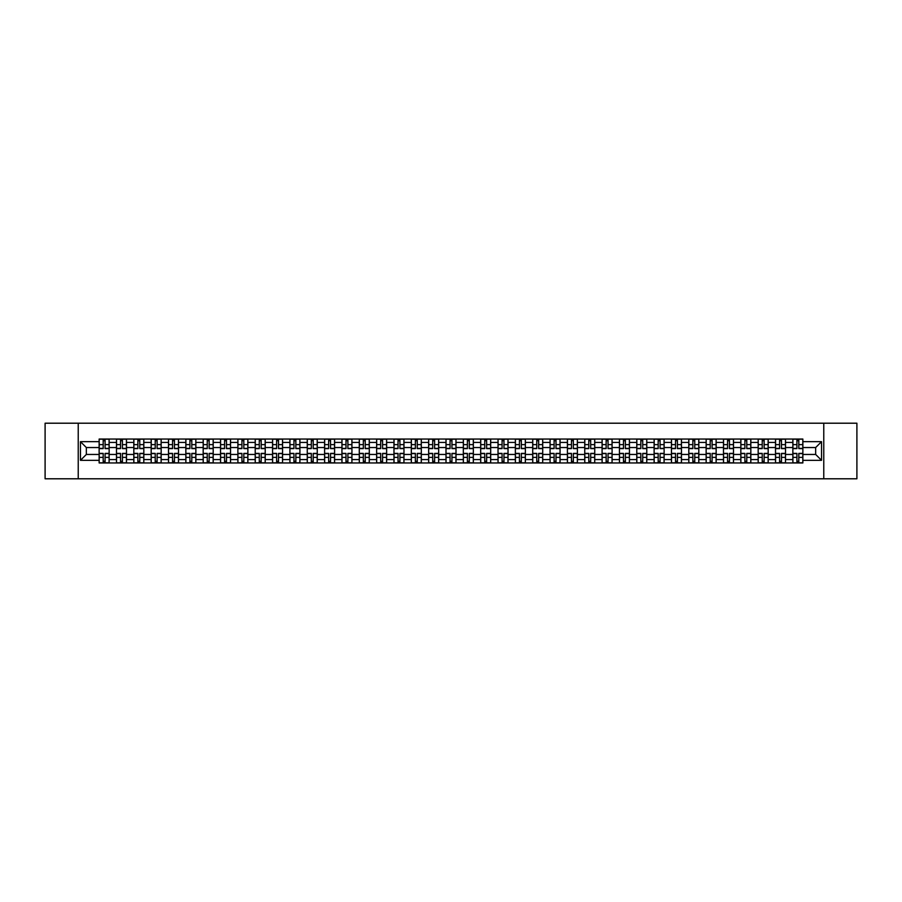 <?xml version="1.0" encoding="UTF-8"?>
<svg xmlns="http://www.w3.org/2000/svg" width="902" height="902" viewBox="0 0 902 902"><rect width="100%" height="100%" fill="white"/><g stroke="black" fill="none" stroke-linecap="round" stroke-linejoin="round"><path stroke-width="1.35" d="M823.774 478.793L856.9 478.793L856.9 423.207L45.1 423.207L45.1 478.793L823.774 478.793L823.774 423.207M116.471 462.952L116.471 442.442L109.142 442.442L109.142 462.952M109.142 442.442L109.142 439.048M116.471 442.442L116.471 439.048M126.483 439.048L126.483 462.952M133.823 462.952L133.823 439.048M143.824 439.048L143.824 462.952M151.164 462.952L151.164 439.048M161.165 439.048L161.165 462.952M168.505 462.952L168.505 439.048M178.506 439.048L178.506 462.952M185.846 462.952L185.846 439.048M195.858 439.048L195.858 462.952M203.187 462.952L203.187 439.048M213.199 439.048L213.199 462.952M220.539 462.952L220.539 439.048M230.54 439.048L230.54 462.952M237.88 462.952L237.88 439.048M247.881 439.048L247.881 462.952M255.221 462.952L255.221 439.048M265.222 439.048L265.222 462.952M272.562 462.952L272.562 439.048M282.574 439.048L282.574 462.952M289.903 462.952L289.903 439.048M299.915 439.048L299.915 462.952M307.255 462.952L307.255 439.048M317.256 439.048L317.256 462.952M324.596 462.952L324.596 439.048M334.597 439.048L334.597 462.952M341.937 462.952L341.937 439.048M351.938 439.048L351.938 462.952M359.278 462.952L359.278 439.048M369.29 439.048L369.29 462.952M376.619 462.952L376.619 439.048M386.631 439.048L386.631 462.952M393.971 462.952L393.971 439.048M403.972 439.048L403.972 462.952M411.312 462.952L411.312 439.048M421.313 439.048L421.313 462.952M428.653 462.952L428.653 439.048M438.665 439.048L438.665 462.952M445.994 462.952L445.994 439.048M456.006 439.048L456.006 462.952M463.335 462.952L463.335 439.048M473.347 439.048L473.347 462.952M480.687 462.952L480.687 439.048M490.688 439.048L490.688 462.952M498.028 462.952L498.028 439.048M508.029 439.048L508.029 462.952M515.369 462.952L515.369 439.048M525.381 439.048L525.381 462.952M532.71 462.952L532.71 439.048M542.722 439.048L542.722 462.952M550.062 462.952L550.062 439.048M560.063 439.048L560.063 462.952M567.403 462.952L567.403 439.048M577.404 439.048L577.404 462.952M584.744 462.952L584.744 439.048M594.745 439.048L594.745 462.952M602.085 462.952L602.085 439.048M612.097 439.048L612.097 462.952M619.426 462.952L619.426 439.048M629.438 439.048L629.438 462.952M636.778 462.952L636.778 439.048M646.779 439.048L646.779 462.952M654.119 462.952L654.119 439.048M664.12 439.048L664.12 462.952M671.46 462.952L671.46 439.048M681.461 439.048L681.461 462.952M688.801 462.952L688.801 439.048M698.813 439.048L698.813 462.952M706.142 462.952L706.142 439.048M716.154 439.048L716.154 462.952M723.494 462.952L723.494 439.048M733.495 439.048L733.495 462.952M740.835 462.952L740.835 439.048M750.836 439.048L750.836 462.952M758.176 462.952L758.176 439.048M768.177 439.048L768.177 462.952M775.517 462.952L775.517 439.048M785.529 439.048L785.529 462.952M792.858 462.952L792.858 439.048M792.858 454.45L785.529 454.45M775.517 454.45L768.177 454.45M758.176 454.45L750.836 454.45M740.835 454.45L733.495 454.45M723.494 454.45L716.154 454.45M706.142 454.45L698.813 454.45M688.801 454.45L681.461 454.45M671.46 454.45L664.12 454.45M654.119 454.45L646.779 454.45M636.778 454.45L629.438 454.45M619.426 454.45L612.097 454.45M602.085 454.45L594.745 454.45M584.744 454.45L577.404 454.45M567.403 454.45L560.063 454.45M550.062 454.45L542.722 454.45M532.71 454.45L525.381 454.45M515.369 454.45L508.029 454.45M498.028 454.45L490.688 454.45M480.687 454.45L473.347 454.45M463.335 454.45L456.006 454.45M445.994 454.45L438.665 454.45M428.653 454.45L421.313 454.45M411.312 454.45L403.972 454.45M393.971 454.45L386.631 454.45M376.619 454.45L369.29 454.45M359.278 454.45L351.938 454.45M341.937 454.45L334.597 454.45M324.596 454.45L317.256 454.45M307.255 454.45L299.915 454.45M289.903 454.45L282.574 454.45M272.562 454.45L265.222 454.45M255.221 454.45L247.881 454.45M237.88 454.45L230.54 454.45M220.539 454.45L213.199 454.45M203.187 454.45L195.858 454.45M185.846 454.45L178.506 454.45M168.505 454.45L161.165 454.45M151.164 454.45L143.824 454.45M133.823 454.45L126.483 454.45M116.471 454.45L109.142 454.45M792.858 447.55L785.529 447.55M775.517 447.55L768.177 447.55M758.176 447.55L750.836 447.55M740.835 447.55L733.495 447.55M723.494 447.55L716.154 447.55M706.142 447.55L698.813 447.55M688.801 447.55L681.461 447.55M671.46 447.55L664.12 447.55M654.119 447.55L646.779 447.55M636.778 447.55L629.438 447.55M619.426 447.55L612.097 447.55M602.085 447.55L594.745 447.55M584.744 447.55L577.404 447.55M567.403 447.55L560.063 447.55M550.062 447.55L542.722 447.55M532.71 447.55L525.381 447.55M515.369 447.55L508.029 447.55M498.028 447.55L490.688 447.55M480.687 447.55L473.347 447.55M463.335 447.55L456.006 447.55M445.994 447.55L438.665 447.55M428.653 447.55L421.313 447.55M411.312 447.55L403.972 447.55M393.971 447.55L386.631 447.55M376.619 447.55L369.29 447.55M359.278 447.55L351.938 447.55M341.937 447.55L334.597 447.55M324.596 447.55L317.256 447.55M307.255 447.55L299.915 447.55M289.903 447.55L282.574 447.55M272.562 447.55L265.222 447.55M255.221 447.55L247.881 447.55M237.88 447.55L230.54 447.55M220.539 447.55L213.199 447.55M203.187 447.55L195.858 447.55M185.846 447.55L178.506 447.55M168.505 447.55L161.165 447.55M151.164 447.55L143.824 447.55M133.823 447.55L126.483 447.55M116.471 447.55L109.142 447.55M86.344 454.45L99.13 454.45L99.13 447.55L86.344 447.55L86.344 454.45L80.458 460.336L80.458 441.664L99.13 441.664L99.13 447.55M802.87 447.55L802.87 454.45L815.656 454.45L815.656 447.55L802.87 447.55L802.87 439.048L99.13 439.048L99.13 441.664M802.87 441.664L821.542 441.664L821.542 460.336L802.87 460.336L802.87 454.45M99.13 454.45L99.13 462.952L802.87 462.952L802.87 460.336M99.13 460.336L80.458 460.336M78.226 478.793L78.226 423.207M105.083 461.283L103.189 461.283M103.189 440.717L105.083 440.717M122.424 461.283L120.53 461.283M120.53 440.717L122.424 440.717M139.765 461.283L137.871 461.283M137.871 440.717L139.765 440.717M157.106 461.283L155.223 461.283M155.223 440.717L157.106 440.717M174.447 461.283L172.564 461.283M172.564 440.717L174.447 440.717M191.799 461.283L189.905 461.283M189.905 440.717L191.799 440.717M209.14 461.283L207.246 461.283M207.246 440.717L209.14 440.717M226.481 461.283L224.587 461.283M224.587 440.717L226.481 440.717M243.822 461.283L241.939 461.283M241.939 440.717L243.822 440.717M261.174 461.283L259.28 461.283M259.28 440.717L261.174 440.717M278.515 461.283L276.621 461.283M276.621 440.717L278.515 440.717M295.856 461.283L293.962 461.283M293.962 440.717L295.856 440.717M313.197 461.283L311.314 461.283M311.314 440.717L313.197 440.717M330.538 461.283L328.655 461.283M328.655 440.717L330.538 440.717M347.89 461.283L345.996 461.283M345.996 440.717L347.89 440.717M365.231 461.283L363.337 461.283M363.337 440.717L365.231 440.717M382.572 461.283L380.678 461.283M380.678 440.717L382.572 440.717M399.913 461.283L398.03 461.283M398.03 440.717L399.913 440.717M417.254 461.283L415.371 461.283M415.371 440.717L417.254 440.717M434.606 461.283L432.712 461.283M432.712 440.717L434.606 440.717M451.947 461.283L450.053 461.283M450.053 440.717L451.947 440.717M469.288 461.283L467.394 461.283M467.394 440.717L469.288 440.717M486.629 461.283L484.746 461.283M484.746 440.717L486.629 440.717M503.97 461.283L502.087 461.283M502.087 440.717L503.97 440.717M521.322 461.283L519.428 461.283M519.428 440.717L521.322 440.717M538.663 461.283L536.769 461.283M536.769 440.717L538.663 440.717M556.004 461.283L554.11 461.283M554.11 440.717L556.004 440.717M573.345 461.283L571.462 461.283M571.462 440.717L573.345 440.717M590.686 461.283L588.803 461.283M588.803 440.717L590.686 440.717M608.038 461.283L606.144 461.283M606.144 440.717L608.038 440.717M625.379 461.283L623.485 461.283M623.485 440.717L625.379 440.717M642.72 461.283L640.826 461.283M640.826 440.717L642.72 440.717M660.061 461.283L658.178 461.283M658.178 440.717L660.061 440.717M677.413 461.283L675.519 461.283M675.519 440.717L677.413 440.717M694.754 461.283L692.86 461.283M692.86 440.717L694.754 440.717M712.095 461.283L710.201 461.283M710.201 440.717L712.095 440.717M729.436 461.283L727.553 461.283M727.553 440.717L729.436 440.717M746.777 461.283L744.894 461.283M744.894 440.717L746.777 440.717M764.129 461.283L762.235 461.283M762.235 440.717L764.129 440.717M781.47 461.283L779.576 461.283M779.576 440.717L781.47 440.717M798.811 461.283L796.917 461.283M796.917 440.717L798.811 440.717M80.458 441.664L86.344 447.55M815.656 454.45L821.542 460.336M815.656 447.55L821.542 441.664M105.083 448.61L105.083 439.161L109.086 439.161L109.086 448.61L105.083 448.61M103.189 440.604L105.083 440.604M103.189 439.161L99.186 439.161L99.186 448.61L103.189 448.61L103.189 439.161L105.083 439.161M103.189 453.39L103.189 462.839L99.186 462.839L99.186 453.39L103.189 453.39M105.083 461.396L103.189 461.396M105.083 462.839L109.086 462.839L109.086 453.39L105.083 453.39L105.083 462.839L103.189 462.839M122.424 448.61L122.424 439.161L126.427 439.161L126.427 448.61L122.424 448.61M120.53 440.604L122.424 440.604M120.53 439.161L116.527 439.161L116.527 448.61L120.53 448.61L120.53 439.161L122.424 439.161M139.765 448.61L139.765 439.161L143.768 439.161L143.768 448.61L139.765 448.61M137.871 440.604L139.765 440.604M137.871 439.161L133.868 439.161L133.868 448.61L137.871 448.61L137.871 439.161L139.765 439.161M120.53 453.39L120.53 462.839L116.527 462.839L116.527 453.39L120.53 453.39M122.424 461.396L120.53 461.396M122.424 462.839L126.427 462.839L126.427 453.39L122.424 453.39L122.424 462.839L120.53 462.839M137.871 453.39L137.871 462.839L133.868 462.839L133.868 453.39L137.871 453.39M139.765 461.396L137.871 461.396M139.765 462.839L143.768 462.839L143.768 453.39L139.765 453.39L139.765 462.839L137.871 462.839M157.106 448.61L157.106 439.161L161.108 439.161L161.108 448.61L157.106 448.61M155.223 440.604L157.106 440.604M155.223 439.161L151.22 439.161L151.22 448.61L155.223 448.61L155.223 439.161L157.106 439.161M174.447 448.61L174.447 439.161L178.449 439.161L178.449 448.61L174.447 448.61M172.564 440.604L174.447 440.604M172.564 439.161L168.561 439.161L168.561 448.61L172.564 448.61L172.564 439.161L174.447 439.161M191.799 448.61L191.799 439.161L195.802 439.161L195.802 448.61L191.799 448.61M189.905 440.604L191.799 440.604M189.905 439.161L185.902 439.161L185.902 448.61L189.905 448.61L189.905 439.161L191.799 439.161M155.223 453.39L155.223 462.839L151.22 462.839L151.22 453.39L155.223 453.39M157.106 461.396L155.223 461.396M157.106 462.839L161.108 462.839L161.108 453.39L157.106 453.39L157.106 462.839L155.223 462.839M172.564 453.39L172.564 462.839L168.561 462.839L168.561 453.39L172.564 453.39M174.447 461.396L172.564 461.396M174.447 462.839L178.449 462.839L178.449 453.39L174.447 453.39L174.447 462.839L172.564 462.839M189.905 453.39L189.905 462.839L185.902 462.839L185.902 453.39L189.905 453.39M191.799 461.396L189.905 461.396M191.799 462.839L195.802 462.839L195.802 453.39L191.799 453.39L191.799 462.839L189.905 462.839M209.14 448.61L209.14 439.161L213.143 439.161L213.143 448.61L209.14 448.61M207.246 440.604L209.14 440.604M207.246 439.161L203.243 439.161L203.243 448.61L207.246 448.61L207.246 439.161L209.14 439.161M207.246 453.39L207.246 462.839L203.243 462.839L203.243 453.39L207.246 453.39M209.14 461.396L207.246 461.396M209.14 462.839L213.143 462.839L213.143 453.39L209.14 453.39L209.14 462.839L207.246 462.839M226.481 448.61L226.481 439.161L230.484 439.161L230.484 448.61L226.481 448.61M224.587 440.604L226.481 440.604M224.587 439.161L220.595 439.161L220.595 448.61L224.587 448.61L224.587 439.161L226.481 439.161M224.587 453.39L224.587 462.839L220.595 462.839L220.595 453.39L224.587 453.39M226.481 461.396L224.587 461.396M226.481 462.839L230.484 462.839L230.484 453.39L226.481 453.39L226.481 462.839L224.587 462.839M243.822 448.61L243.822 439.161L247.825 439.161L247.825 448.61L243.822 448.61M241.939 440.604L243.822 440.604M241.939 439.161L237.936 439.161L237.936 448.61L241.939 448.61L241.939 439.161L243.822 439.161M241.939 453.39L241.939 462.839L237.936 462.839L237.936 453.39L241.939 453.39M243.822 461.396L241.939 461.396M243.822 462.839L247.825 462.839L247.825 453.39L243.822 453.39L243.822 462.839L241.939 462.839M261.174 448.61L261.174 439.161L265.165 439.161L265.165 448.61L261.174 448.61M259.28 440.604L261.174 440.604M259.28 439.161L255.277 439.161L255.277 448.61L259.28 448.61L259.28 439.161L261.174 439.161M259.28 453.39L259.28 462.839L255.277 462.839L255.277 453.39L259.28 453.39M261.174 461.396L259.28 461.396M261.174 462.839L265.165 462.839L265.165 453.39L261.174 453.39L261.174 462.839L259.28 462.839M278.515 448.61L278.515 439.161L282.518 439.161L282.518 448.61L278.515 448.61M276.621 440.604L278.515 440.604M276.621 439.161L272.618 439.161L272.618 448.61L276.621 448.61L276.621 439.161L278.515 439.161M295.856 448.61L295.856 439.161L299.859 439.161L299.859 448.61L295.856 448.61M293.962 440.604L295.856 440.604M293.962 439.161L289.959 439.161L289.959 448.61L293.962 448.61L293.962 439.161L295.856 439.161M313.197 448.61L313.197 439.161L317.2 439.161L317.2 448.61L313.197 448.61M311.314 440.604L313.197 440.604M311.314 439.161L307.311 439.161L307.311 448.61L311.314 448.61L311.314 439.161L313.197 439.161M330.538 448.61L330.538 439.161L334.541 439.161L334.541 448.61L330.538 448.61M328.655 440.604L330.538 440.604M328.655 439.161L324.652 439.161L324.652 448.61L328.655 448.61L328.655 439.161L330.538 439.161M347.89 448.61L347.89 439.161L351.893 439.161L351.893 448.61L347.89 448.61M345.996 440.604L347.89 440.604M345.996 439.161L341.993 439.161L341.993 448.61L345.996 448.61L345.996 439.161L347.89 439.161M365.231 448.61L365.231 439.161L369.234 439.161L369.234 448.61L365.231 448.61M363.337 440.604L365.231 440.604M363.337 439.161L359.334 439.161L359.334 448.61L363.337 448.61L363.337 439.161L365.231 439.161M276.621 453.39L276.621 462.839L272.618 462.839L272.618 453.39L276.621 453.39M278.515 461.396L276.621 461.396M278.515 462.839L282.518 462.839L282.518 453.39L278.515 453.39L278.515 462.839L276.621 462.839M293.962 453.39L293.962 462.839L289.959 462.839L289.959 453.39L293.962 453.39M295.856 461.396L293.962 461.396M295.856 462.839L299.859 462.839L299.859 453.39L295.856 453.39L295.856 462.839L293.962 462.839M311.314 453.39L311.314 462.839L307.311 462.839L307.311 453.39L311.314 453.39M313.197 461.396L311.314 461.396M313.197 462.839L317.2 462.839L317.2 453.39L313.197 453.39L313.197 462.839L311.314 462.839M328.655 453.39L328.655 462.839L324.652 462.839L324.652 453.39L328.655 453.39M330.538 461.396L328.655 461.396M330.538 462.839L334.541 462.839L334.541 453.39L330.538 453.39L330.538 462.839L328.655 462.839M345.996 453.39L345.996 462.839L341.993 462.839L341.993 453.39L345.996 453.39M347.89 461.396L345.996 461.396M347.89 462.839L351.893 462.839L351.893 453.39L347.89 453.39L347.89 462.839L345.996 462.839M363.337 453.39L363.337 462.839L359.334 462.839L359.334 453.39L363.337 453.39M365.231 461.396L363.337 461.396M365.231 462.839L369.234 462.839L369.234 453.39L365.231 453.39L365.231 462.839L363.337 462.839M382.572 448.61L382.572 439.161L386.575 439.161L386.575 448.61L382.572 448.61M380.678 440.604L382.572 440.604M380.678 439.161L376.675 439.161L376.675 448.61L380.678 448.61L380.678 439.161L382.572 439.161M380.678 453.39L380.678 462.839L376.675 462.839L376.675 453.39L380.678 453.39M382.572 461.396L380.678 461.396M382.572 462.839L386.575 462.839L386.575 453.39L382.572 453.39L382.572 462.839L380.678 462.839M399.913 448.61L399.913 439.161L403.916 439.161L403.916 448.61L399.913 448.61M398.03 440.604L399.913 440.604M398.03 439.161L394.027 439.161L394.027 448.61L398.03 448.61L398.03 439.161L399.913 439.161M398.03 453.39L398.03 462.839L394.027 462.839L394.027 453.39L398.03 453.39M399.913 461.396L398.03 461.396M399.913 462.839L403.916 462.839L403.916 453.39L399.913 453.39L399.913 462.839L398.03 462.839M417.254 448.61L417.254 439.161L421.257 439.161L421.257 448.61L417.254 448.61M415.371 440.604L417.254 440.604M415.371 439.161L411.368 439.161L411.368 448.61L415.371 448.61L415.371 439.161L417.254 439.161M415.371 453.39L415.371 462.839L411.368 462.839L411.368 453.39L415.371 453.39M417.254 461.396L415.371 461.396M417.254 462.839L421.257 462.839L421.257 453.39L417.254 453.39L417.254 462.839L415.371 462.839M434.606 448.61L434.606 439.161L438.609 439.161L438.609 448.61L434.606 448.61M432.712 440.604L434.606 440.604M432.712 439.161L428.709 439.161L428.709 448.61L432.712 448.61L432.712 439.161L434.606 439.161M432.712 453.39L432.712 462.839L428.709 462.839L428.709 453.39L432.712 453.39M434.606 461.396L432.712 461.396M434.606 462.839L438.609 462.839L438.609 453.39L434.606 453.39L434.606 462.839L432.712 462.839M451.947 448.61L451.947 439.161L455.95 439.161L455.95 448.61L451.947 448.61M450.053 440.604L451.947 440.604M450.053 439.161L446.05 439.161L446.05 448.61L450.053 448.61L450.053 439.161L451.947 439.161M450.053 453.39L450.053 462.839L446.05 462.839L446.05 453.39L450.053 453.39M451.947 461.396L450.053 461.396M451.947 462.839L455.95 462.839L455.95 453.39L451.947 453.39L451.947 462.839L450.053 462.839M469.288 448.61L469.288 439.161L473.291 439.161L473.291 448.61L469.288 448.61M467.394 440.604L469.288 440.604M467.394 439.161L463.391 439.161L463.391 448.61L467.394 448.61L467.394 439.161L469.288 439.161M467.394 453.39L467.394 462.839L463.391 462.839L463.391 453.39L467.394 453.39M469.288 461.396L467.394 461.396M469.288 462.839L473.291 462.839L473.291 453.39L469.288 453.39L469.288 462.839L467.394 462.839M486.629 448.61L486.629 439.161L490.632 439.161L490.632 448.61L486.629 448.61M484.746 440.604L486.629 440.604M484.746 439.161L480.743 439.161L480.743 448.61L484.746 448.61L484.746 439.161L486.629 439.161M484.746 453.39L484.746 462.839L480.743 462.839L480.743 453.39L484.746 453.39M486.629 461.396L484.746 461.396M486.629 462.839L490.632 462.839L490.632 453.39L486.629 453.39L486.629 462.839L484.746 462.839M503.97 448.61L503.97 439.161L507.973 439.161L507.973 448.61L503.97 448.61M502.087 440.604L503.97 440.604M502.087 439.161L498.084 439.161L498.084 448.61L502.087 448.61L502.087 439.161L503.97 439.161M502.087 453.39L502.087 462.839L498.084 462.839L498.084 453.39L502.087 453.39M503.97 461.396L502.087 461.396M503.97 462.839L507.973 462.839L507.973 453.39L503.97 453.39L503.97 462.839L502.087 462.839M521.322 448.61L521.322 439.161L525.325 439.161L525.325 448.61L521.322 448.61M519.428 440.604L521.322 440.604M519.428 439.161L515.425 439.161L515.425 448.61L519.428 448.61L519.428 439.161L521.322 439.161M519.428 453.39L519.428 462.839L515.425 462.839L515.425 453.39L519.428 453.39M521.322 461.396L519.428 461.396M521.322 462.839L525.325 462.839L525.325 453.39L521.322 453.39L521.322 462.839L519.428 462.839M538.663 448.61L538.663 439.161L542.666 439.161L542.666 448.61L538.663 448.61M536.769 440.604L538.663 440.604M536.769 439.161L532.766 439.161L532.766 448.61L536.769 448.61L536.769 439.161L538.663 439.161M536.769 453.39L536.769 462.839L532.766 462.839L532.766 453.39L536.769 453.39M538.663 461.396L536.769 461.396M538.663 462.839L542.666 462.839L542.666 453.39L538.663 453.39L538.663 462.839L536.769 462.839M556.004 448.61L556.004 439.161L560.007 439.161L560.007 448.61L556.004 448.61M554.11 440.604L556.004 440.604M554.11 439.161L550.107 439.161L550.107 448.61L554.11 448.61L554.11 439.161L556.004 439.161M554.11 453.39L554.11 462.839L550.107 462.839L550.107 453.39L554.11 453.39M556.004 461.396L554.11 461.396M556.004 462.839L560.007 462.839L560.007 453.39L556.004 453.39L556.004 462.839L554.11 462.839M573.345 448.61L573.345 439.161L577.348 439.161L577.348 448.61L573.345 448.61M571.462 440.604L573.345 440.604M571.462 439.161L567.459 439.161L567.459 448.61L571.462 448.61L571.462 439.161L573.345 439.161M571.462 453.39L571.462 462.839L567.459 462.839L567.459 453.39L571.462 453.39M573.345 461.396L571.462 461.396M573.345 462.839L577.348 462.839L577.348 453.39L573.345 453.39L573.345 462.839L571.462 462.839M590.686 448.61L590.686 439.161L594.689 439.161L594.689 448.61L590.686 448.61M588.803 440.604L590.686 440.604M588.803 439.161L584.8 439.161L584.8 448.61L588.803 448.61L588.803 439.161L590.686 439.161M588.803 453.39L588.803 462.839L584.8 462.839L584.8 453.39L588.803 453.39M590.686 461.396L588.803 461.396M590.686 462.839L594.689 462.839L594.689 453.39L590.686 453.39L590.686 462.839L588.803 462.839M608.038 448.61L608.038 439.161L612.041 439.161L612.041 448.61L608.038 448.61M606.144 440.604L608.038 440.604M606.144 439.161L602.141 439.161L602.141 448.61L606.144 448.61L606.144 439.161L608.038 439.161M606.144 453.39L606.144 462.839L602.141 462.839L602.141 453.39L606.144 453.39M608.038 461.396L606.144 461.396M608.038 462.839L612.041 462.839L612.041 453.39L608.038 453.39L608.038 462.839L606.144 462.839M625.379 448.61L625.379 439.161L629.382 439.161L629.382 448.61L625.379 448.61M623.485 440.604L625.379 440.604M623.485 439.161L619.482 439.161L619.482 448.61L623.485 448.61L623.485 439.161L625.379 439.161M623.485 453.39L623.485 462.839L619.482 462.839L619.482 453.39L623.485 453.39M625.379 461.396L623.485 461.396M625.379 462.839L629.382 462.839L629.382 453.39L625.379 453.39L625.379 462.839L623.485 462.839M642.72 448.61L642.72 439.161L646.723 439.161L646.723 448.61L642.72 448.61M640.826 440.604L642.72 440.604M640.826 439.161L636.835 439.161L636.835 448.61L640.826 448.61L640.826 439.161L642.72 439.161M640.826 453.39L640.826 462.839L636.835 462.839L636.835 453.39L640.826 453.39M642.72 461.396L640.826 461.396M642.72 462.839L646.723 462.839L646.723 453.39L642.72 453.39L642.72 462.839L640.826 462.839M660.061 448.61L660.061 439.161L664.064 439.161L664.064 448.61L660.061 448.61M658.178 440.604L660.061 440.604M658.178 439.161L654.176 439.161L654.176 448.61L658.178 448.61L658.178 439.161L660.061 439.161M658.178 453.39L658.178 462.839L654.176 462.839L654.176 453.39L658.178 453.39M660.061 461.396L658.178 461.396M660.061 462.839L664.064 462.839L664.064 453.39L660.061 453.39L660.061 462.839L658.178 462.839M677.413 448.61L677.413 439.161L681.405 439.161L681.405 448.61L677.413 448.61M675.519 440.604L677.413 440.604M675.519 439.161L671.516 439.161L671.516 448.61L675.519 448.61L675.519 439.161L677.413 439.161M675.519 453.39L675.519 462.839L671.516 462.839L671.516 453.39L675.519 453.39M677.413 461.396L675.519 461.396M677.413 462.839L681.405 462.839L681.405 453.39L677.413 453.39L677.413 462.839L675.519 462.839M694.754 448.61L694.754 439.161L698.757 439.161L698.757 448.61L694.754 448.61M692.86 440.604L694.754 440.604M692.86 439.161L688.857 439.161L688.857 448.61L692.86 448.61L692.86 439.161L694.754 439.161M692.86 453.39L692.86 462.839L688.857 462.839L688.857 453.39L692.86 453.39M694.754 461.396L692.86 461.396M694.754 462.839L698.757 462.839L698.757 453.39L694.754 453.39L694.754 462.839L692.86 462.839M712.095 448.61L712.095 439.161L716.098 439.161L716.098 448.61L712.095 448.61M710.201 440.604L712.095 440.604M710.201 439.161L706.198 439.161L706.198 448.61L710.201 448.61L710.201 439.161L712.095 439.161M710.201 453.39L710.201 462.839L706.198 462.839L706.198 453.39L710.201 453.39M712.095 461.396L710.201 461.396M712.095 462.839L716.098 462.839L716.098 453.39L712.095 453.39L712.095 462.839L710.201 462.839M729.436 448.61L729.436 439.161L733.439 439.161L733.439 448.61L729.436 448.61M727.553 440.604L729.436 440.604M727.553 439.161L723.551 439.161L723.551 448.61L727.553 448.61L727.553 439.161L729.436 439.161M727.553 453.39L727.553 462.839L723.551 462.839L723.551 453.39L727.553 453.39M729.436 461.396L727.553 461.396M729.436 462.839L733.439 462.839L733.439 453.39L729.436 453.39L729.436 462.839L727.553 462.839M746.777 448.61L746.777 439.161L750.78 439.161L750.78 448.61L746.777 448.61M744.894 440.604L746.777 440.604M744.894 439.161L740.892 439.161L740.892 448.61L744.894 448.61L744.894 439.161L746.777 439.161M744.894 453.39L744.894 462.839L740.892 462.839L740.892 453.39L744.894 453.39M746.777 461.396L744.894 461.396M746.777 462.839L750.78 462.839L750.78 453.39L746.777 453.39L746.777 462.839L744.894 462.839M764.129 448.61L764.129 439.161L768.132 439.161L768.132 448.61L764.129 448.61M762.235 440.604L764.129 440.604M762.235 439.161L758.232 439.161L758.232 448.61L762.235 448.61L762.235 439.161L764.129 439.161M762.235 453.39L762.235 462.839L758.232 462.839L758.232 453.39L762.235 453.39M764.129 461.396L762.235 461.396M764.129 462.839L768.132 462.839L768.132 453.39L764.129 453.39L764.129 462.839L762.235 462.839M781.47 448.61L781.47 439.161L785.473 439.161L785.473 448.61L781.47 448.61M779.576 440.604L781.47 440.604M779.576 439.161L775.573 439.161L775.573 448.61L779.576 448.61L779.576 439.161L781.47 439.161M779.576 453.39L779.576 462.839L775.573 462.839L775.573 453.39L779.576 453.39M781.47 461.396L779.576 461.396M781.47 462.839L785.473 462.839L785.473 453.39L781.47 453.39L781.47 462.839L779.576 462.839M798.811 448.61L798.811 439.161L802.814 439.161L802.814 448.61L798.811 448.61M796.917 440.604L798.811 440.604M796.917 439.161L792.914 439.161L792.914 448.61L796.917 448.61L796.917 439.161L798.811 439.161M796.917 453.39L796.917 462.839L792.914 462.839L792.914 453.39L796.917 453.39M798.811 461.396L796.917 461.396M798.811 462.839L802.814 462.839L802.814 453.39L798.811 453.39L798.811 462.839L796.917 462.839M775.517 442.442L768.177 442.442M758.176 442.442L750.836 442.442M740.835 442.442L733.495 442.442M723.494 442.442L716.154 442.442M706.142 442.442L698.813 442.442M688.801 442.442L681.461 442.442M671.46 442.442L664.12 442.442M654.119 442.442L646.779 442.442M636.778 442.442L629.438 442.442M619.426 442.442L612.097 442.442M602.085 442.442L594.745 442.442M584.744 442.442L577.404 442.442M567.403 442.442L560.063 442.442M550.062 442.442L542.722 442.442M532.71 442.442L525.381 442.442M515.369 442.442L508.029 442.442M498.028 442.442L490.688 442.442M480.687 442.442L473.347 442.442M463.335 442.442L456.006 442.442M445.994 442.442L438.665 442.442M428.653 442.442L421.313 442.442M411.312 442.442L403.972 442.442M393.971 442.442L386.631 442.442M376.619 442.442L369.29 442.442M359.278 442.442L351.938 442.442M341.937 442.442L334.597 442.442M324.596 442.442L317.256 442.442M307.255 442.442L299.915 442.442M289.903 442.442L282.574 442.442M272.562 442.442L265.222 442.442M255.221 442.442L247.881 442.442M237.88 442.442L230.54 442.442M220.539 442.442L213.199 442.442M203.187 442.442L195.858 442.442M185.846 442.442L178.506 442.442M168.505 442.442L161.165 442.442M151.164 442.442L143.824 442.442M133.823 442.442L126.483 442.442M792.858 442.442L785.529 442.442M775.517 459.558L768.177 459.558M758.176 459.558L750.836 459.558M740.835 459.558L733.495 459.558M723.494 459.558L716.154 459.558M706.142 459.558L698.813 459.558M688.801 459.558L681.461 459.558M671.46 459.558L664.12 459.558M654.119 459.558L646.779 459.558M636.778 459.558L629.438 459.558M619.426 459.558L612.097 459.558M602.085 459.558L594.745 459.558M584.744 459.558L577.404 459.558M567.403 459.558L560.063 459.558M550.062 459.558L542.722 459.558M532.71 459.558L525.381 459.558M515.369 459.558L508.029 459.558M498.028 459.558L490.688 459.558M480.687 459.558L473.347 459.558M463.335 459.558L456.006 459.558M445.994 459.558L438.665 459.558M428.653 459.558L421.313 459.558M411.312 459.558L403.972 459.558M393.971 459.558L386.631 459.558M376.619 459.558L369.29 459.558M359.278 459.558L351.938 459.558M341.937 459.558L334.597 459.558M324.596 459.558L317.256 459.558M307.255 459.558L299.915 459.558M289.903 459.558L282.574 459.558M272.562 459.558L265.222 459.558M255.221 459.558L247.881 459.558M237.88 459.558L230.54 459.558M220.539 459.558L213.199 459.558M203.187 459.558L195.858 459.558M185.846 459.558L178.506 459.558M168.505 459.558L161.165 459.558M151.164 459.558L143.824 459.558M133.823 459.558L126.483 459.558M116.471 459.558L109.142 459.558M792.858 459.558L785.529 459.558M105.083 448.373L109.086 448.373M105.083 444.618L109.086 444.618M99.186 448.373L103.189 448.373M99.186 444.618L103.189 444.618M103.189 453.627L99.186 453.627M103.189 457.382L99.186 457.382M109.086 453.627L105.083 453.627M109.086 457.382L105.083 457.382M122.424 448.373L126.427 448.373M122.424 444.618L126.427 444.618M116.527 448.373L120.53 448.373M116.527 444.618L120.53 444.618M139.765 448.373L143.768 448.373M139.765 444.618L143.768 444.618M133.868 448.373L137.871 448.373M133.868 444.618L137.871 444.618M120.53 453.627L116.527 453.627M120.53 457.382L116.527 457.382M126.427 453.627L122.424 453.627M126.427 457.382L122.424 457.382M137.871 453.627L133.868 453.627M137.871 457.382L133.868 457.382M143.768 453.627L139.765 453.627M143.768 457.382L139.765 457.382M157.106 448.373L161.108 448.373M157.106 444.618L161.108 444.618M151.22 448.373L155.223 448.373M151.22 444.618L155.223 444.618M174.447 448.373L178.449 448.373M174.447 444.618L178.449 444.618M168.561 448.373L172.564 448.373M168.561 444.618L172.564 444.618M191.799 448.373L195.802 448.373M191.799 444.618L195.802 444.618M185.902 448.373L189.905 448.373M185.902 444.618L189.905 444.618M155.223 453.627L151.22 453.627M155.223 457.382L151.22 457.382M161.108 453.627L157.106 453.627M161.108 457.382L157.106 457.382M172.564 453.627L168.561 453.627M172.564 457.382L168.561 457.382M178.449 453.627L174.447 453.627M178.449 457.382L174.447 457.382M189.905 453.627L185.902 453.627M189.905 457.382L185.902 457.382M195.802 453.627L191.799 453.627M195.802 457.382L191.799 457.382M209.14 448.373L213.143 448.373M209.14 444.618L213.143 444.618M203.243 448.373L207.246 448.373M203.243 444.618L207.246 444.618M207.246 453.627L203.243 453.627M207.246 457.382L203.243 457.382M213.143 453.627L209.14 453.627M213.143 457.382L209.14 457.382M226.481 448.373L230.484 448.373M226.481 444.618L230.484 444.618M220.595 448.373L224.587 448.373M220.595 444.618L224.587 444.618M224.587 453.627L220.595 453.627M224.587 457.382L220.595 457.382M230.484 453.627L226.481 453.627M230.484 457.382L226.481 457.382M243.822 448.373L247.825 448.373M243.822 444.618L247.825 444.618M237.936 448.373L241.939 448.373M237.936 444.618L241.939 444.618M241.939 453.627L237.936 453.627M241.939 457.382L237.936 457.382M247.825 453.627L243.822 453.627M247.825 457.382L243.822 457.382M261.174 448.373L265.165 448.373M261.174 444.618L265.165 444.618M255.277 448.373L259.28 448.373M255.277 444.618L259.28 444.618M259.28 453.627L255.277 453.627M259.28 457.382L255.277 457.382M265.165 453.627L261.174 453.627M265.165 457.382L261.174 457.382M278.515 448.373L282.518 448.373M278.515 444.618L282.518 444.618M272.618 448.373L276.621 448.373M272.618 444.618L276.621 444.618M295.856 448.373L299.859 448.373M295.856 444.618L299.859 444.618M289.959 448.373L293.962 448.373M289.959 444.618L293.962 444.618M313.197 448.373L317.2 448.373M313.197 444.618L317.2 444.618M307.311 448.373L311.314 448.373M307.311 444.618L311.314 444.618M330.538 448.373L334.541 448.373M330.538 444.618L334.541 444.618M324.652 448.373L328.655 448.373M324.652 444.618L328.655 444.618M347.89 448.373L351.893 448.373M347.89 444.618L351.893 444.618M341.993 448.373L345.996 448.373M341.993 444.618L345.996 444.618M365.231 448.373L369.234 448.373M365.231 444.618L369.234 444.618M359.334 448.373L363.337 448.373M359.334 444.618L363.337 444.618M276.621 453.627L272.618 453.627M276.621 457.382L272.618 457.382M282.518 453.627L278.515 453.627M282.518 457.382L278.515 457.382M293.962 453.627L289.959 453.627M293.962 457.382L289.959 457.382M299.859 453.627L295.856 453.627M299.859 457.382L295.856 457.382M311.314 453.627L307.311 453.627M311.314 457.382L307.311 457.382M317.2 453.627L313.197 453.627M317.2 457.382L313.197 457.382M328.655 453.627L324.652 453.627M328.655 457.382L324.652 457.382M334.541 453.627L330.538 453.627M334.541 457.382L330.538 457.382M345.996 453.627L341.993 453.627M345.996 457.382L341.993 457.382M351.893 453.627L347.89 453.627M351.893 457.382L347.89 457.382M363.337 453.627L359.334 453.627M363.337 457.382L359.334 457.382M369.234 453.627L365.231 453.627M369.234 457.382L365.231 457.382M382.572 448.373L386.575 448.373M382.572 444.618L386.575 444.618M376.675 448.373L380.678 448.373M376.675 444.618L380.678 444.618M380.678 453.627L376.675 453.627M380.678 457.382L376.675 457.382M386.575 453.627L382.572 453.627M386.575 457.382L382.572 457.382M399.913 448.373L403.916 448.373M399.913 444.618L403.916 444.618M394.027 448.373L398.03 448.373M394.027 444.618L398.03 444.618M398.03 453.627L394.027 453.627M398.03 457.382L394.027 457.382M403.916 453.627L399.913 453.627M403.916 457.382L399.913 457.382M417.254 448.373L421.257 448.373M417.254 444.618L421.257 444.618M411.368 448.373L415.371 448.373M411.368 444.618L415.371 444.618M415.371 453.627L411.368 453.627M415.371 457.382L411.368 457.382M421.257 453.627L417.254 453.627M421.257 457.382L417.254 457.382M434.606 448.373L438.609 448.373M434.606 444.618L438.609 444.618M428.709 448.373L432.712 448.373M428.709 444.618L432.712 444.618M432.712 453.627L428.709 453.627M432.712 457.382L428.709 457.382M438.609 453.627L434.606 453.627M438.609 457.382L434.606 457.382M451.947 448.373L455.95 448.373M451.947 444.618L455.95 444.618M446.05 448.373L450.053 448.373M446.05 444.618L450.053 444.618M450.053 453.627L446.05 453.627M450.053 457.382L446.05 457.382M455.95 453.627L451.947 453.627M455.95 457.382L451.947 457.382M469.288 448.373L473.291 448.373M469.288 444.618L473.291 444.618M463.391 448.373L467.394 448.373M463.391 444.618L467.394 444.618M467.394 453.627L463.391 453.627M467.394 457.382L463.391 457.382M473.291 453.627L469.288 453.627M473.291 457.382L469.288 457.382M486.629 448.373L490.632 448.373M486.629 444.618L490.632 444.618M480.743 448.373L484.746 448.373M480.743 444.618L484.746 444.618M484.746 453.627L480.743 453.627M484.746 457.382L480.743 457.382M490.632 453.627L486.629 453.627M490.632 457.382L486.629 457.382M503.97 448.373L507.973 448.373M503.97 444.618L507.973 444.618M498.084 448.373L502.087 448.373M498.084 444.618L502.087 444.618M502.087 453.627L498.084 453.627M502.087 457.382L498.084 457.382M507.973 453.627L503.97 453.627M507.973 457.382L503.97 457.382M521.322 448.373L525.325 448.373M521.322 444.618L525.325 444.618M515.425 448.373L519.428 448.373M515.425 444.618L519.428 444.618M519.428 453.627L515.425 453.627M519.428 457.382L515.425 457.382M525.325 453.627L521.322 453.627M525.325 457.382L521.322 457.382M538.663 448.373L542.666 448.373M538.663 444.618L542.666 444.618M532.766 448.373L536.769 448.373M532.766 444.618L536.769 444.618M536.769 453.627L532.766 453.627M536.769 457.382L532.766 457.382M542.666 453.627L538.663 453.627M542.666 457.382L538.663 457.382M556.004 448.373L560.007 448.373M556.004 444.618L560.007 444.618M550.107 448.373L554.11 448.373M550.107 444.618L554.11 444.618M554.11 453.627L550.107 453.627M554.11 457.382L550.107 457.382M560.007 453.627L556.004 453.627M560.007 457.382L556.004 457.382M573.345 448.373L577.348 448.373M573.345 444.618L577.348 444.618M567.459 448.373L571.462 448.373M567.459 444.618L571.462 444.618M571.462 453.627L567.459 453.627M571.462 457.382L567.459 457.382M577.348 453.627L573.345 453.627M577.348 457.382L573.345 457.382M590.686 448.373L594.689 448.373M590.686 444.618L594.689 444.618M584.8 448.373L588.803 448.373M584.8 444.618L588.803 444.618M588.803 453.627L584.8 453.627M588.803 457.382L584.8 457.382M594.689 453.627L590.686 453.627M594.689 457.382L590.686 457.382M608.038 448.373L612.041 448.373M608.038 444.618L612.041 444.618M602.141 448.373L606.144 448.373M602.141 444.618L606.144 444.618M606.144 453.627L602.141 453.627M606.144 457.382L602.141 457.382M612.041 453.627L608.038 453.627M612.041 457.382L608.038 457.382M625.379 448.373L629.382 448.373M625.379 444.618L629.382 444.618M619.482 448.373L623.485 448.373M619.482 444.618L623.485 444.618M623.485 453.627L619.482 453.627M623.485 457.382L619.482 457.382M629.382 453.627L625.379 453.627M629.382 457.382L625.379 457.382M642.72 448.373L646.723 448.373M642.72 444.618L646.723 444.618M636.835 448.373L640.826 448.373M636.835 444.618L640.826 444.618M640.826 453.627L636.835 453.627M640.826 457.382L636.835 457.382M646.723 453.627L642.72 453.627M646.723 457.382L642.72 457.382M660.061 448.373L664.064 448.373M660.061 444.618L664.064 444.618M654.176 448.373L658.178 448.373M654.176 444.618L658.178 444.618M658.178 453.627L654.176 453.627M658.178 457.382L654.176 457.382M664.064 453.627L660.061 453.627M664.064 457.382L660.061 457.382M677.413 448.373L681.405 448.373M677.413 444.618L681.405 444.618M671.516 448.373L675.519 448.373M671.516 444.618L675.519 444.618M675.519 453.627L671.516 453.627M675.519 457.382L671.516 457.382M681.405 453.627L677.413 453.627M681.405 457.382L677.413 457.382M694.754 448.373L698.757 448.373M694.754 444.618L698.757 444.618M688.857 448.373L692.86 448.373M688.857 444.618L692.86 444.618M692.86 453.627L688.857 453.627M692.86 457.382L688.857 457.382M698.757 453.627L694.754 453.627M698.757 457.382L694.754 457.382M712.095 448.373L716.098 448.373M712.095 444.618L716.098 444.618M706.198 448.373L710.201 448.373M706.198 444.618L710.201 444.618M710.201 453.627L706.198 453.627M710.201 457.382L706.198 457.382M716.098 453.627L712.095 453.627M716.098 457.382L712.095 457.382M729.436 448.373L733.439 448.373M729.436 444.618L733.439 444.618M723.551 448.373L727.553 448.373M723.551 444.618L727.553 444.618M727.553 453.627L723.551 453.627M727.553 457.382L723.551 457.382M733.439 453.627L729.436 453.627M733.439 457.382L729.436 457.382M746.777 448.373L750.78 448.373M746.777 444.618L750.78 444.618M740.892 448.373L744.894 448.373M740.892 444.618L744.894 444.618M744.894 453.627L740.892 453.627M744.894 457.382L740.892 457.382M750.78 453.627L746.777 453.627M750.78 457.382L746.777 457.382M764.129 448.373L768.132 448.373M764.129 444.618L768.132 444.618M758.232 448.373L762.235 448.373M758.232 444.618L762.235 444.618M762.235 453.627L758.232 453.627M762.235 457.382L758.232 457.382M768.132 453.627L764.129 453.627M768.132 457.382L764.129 457.382M781.47 448.373L785.473 448.373M781.47 444.618L785.473 444.618M775.573 448.373L779.576 448.373M775.573 444.618L779.576 444.618M779.576 453.627L775.573 453.627M779.576 457.382L775.573 457.382M785.473 453.627L781.47 453.627M785.473 457.382L781.47 457.382M798.811 448.373L802.814 448.373M798.811 444.618L802.814 444.618M792.914 448.373L796.917 448.373M792.914 444.618L796.917 444.618M796.917 453.627L792.914 453.627M796.917 457.382L792.914 457.382M802.814 453.627L798.811 453.627M802.814 457.382L798.811 457.382"/></g></svg>
